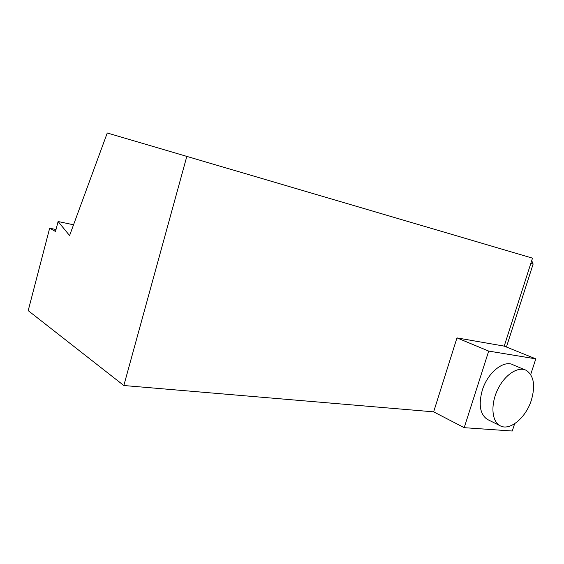 <?xml version="1.0" encoding="UTF-8"?>
<svg xmlns="http://www.w3.org/2000/svg" width="564" height="564" viewBox="0 0 564 564"><rect width="100%" height="100%" fill="white"/><g stroke="black" fill="none" stroke-linecap="round" stroke-linejoin="round"><path stroke-width="0.85" d="M531.351 400.193C525.881 417.966 509.377 431.601 499.789 425.559C491.632 421.068 490.518 404.184 497.758 389.386C504.879 374.531 518.337 365.888 526.416 370.449C533.875 375.758 535.518 385.67 531.351 400.193M488.389 419.919L487.233 419.348C480.027 414.195 478.378 404.494 482.291 390.253C487.691 372.353 504.251 359.324 513.529 365.035L524.583 369.674M531.711 260.61L533.128 264.058L530.823 263.395M506.423 347.015L533.128 264.058M456.974 337.892L504.216 346.127L535.8 358.852L488.699 351.083L456.974 337.892L433.653 411.854L464.2 427.681L488.699 351.083M123.833 385.515L186.818 156.397L107.259 132.984L69.584 235.569L58.099 221.518L55.505 231.459L49.653 228.216L28.2 310.637L123.833 385.515L433.653 411.854M464.2 427.681L512.267 431.016L514.636 423.754M186.818 156.397L532.508 258.15L504.216 346.127M49.653 228.216L56.012 229.52M73.539 224.789L58.099 221.518M530.682 374.538L535.8 358.852M487.233 419.348L499.789 425.559"/></g></svg>
